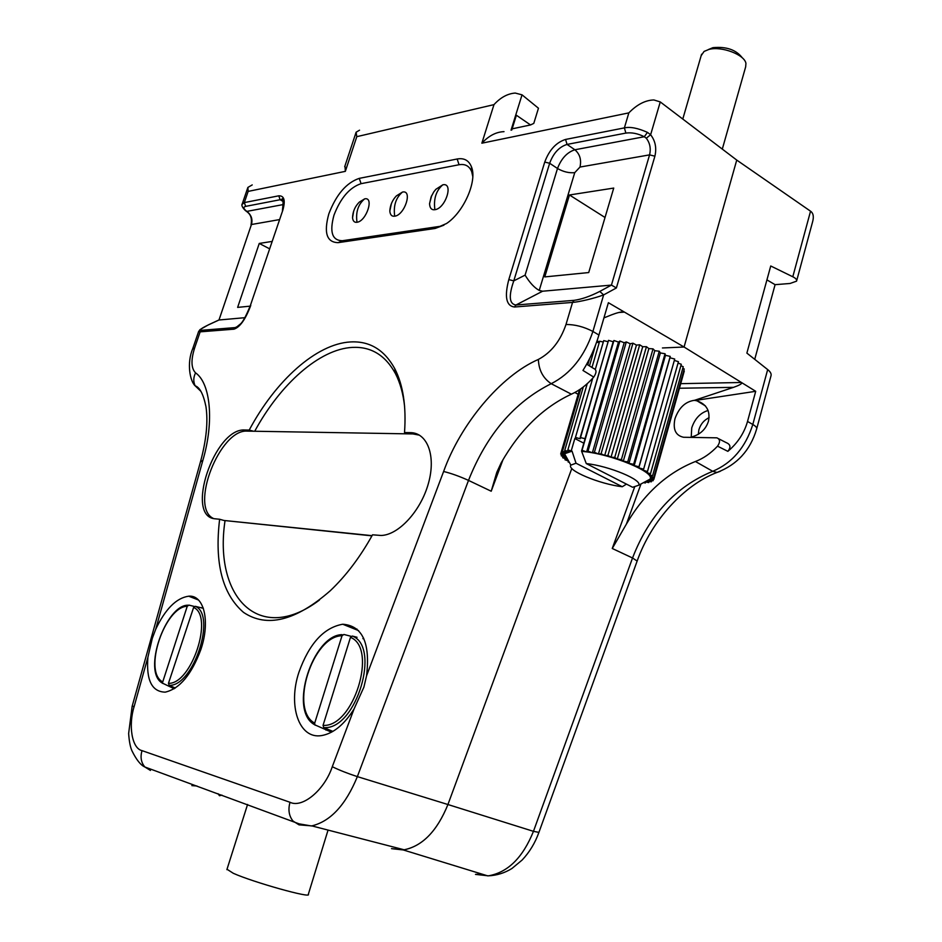 <?xml version="1.0" encoding="UTF-8"?>
<svg xmlns="http://www.w3.org/2000/svg" width="942" height="942" viewBox="0 0 942 942"><rect width="100%" height="100%" fill="white"/><g stroke="black" fill="none" stroke-linecap="round" stroke-linejoin="round"><path stroke-width="1.41" d="M709.091 417.671C703.98 420.144 700.577 424.183 698.893 429.788L698.293 434.38M679.441 388.245L733.5 387.35L694.607 400.291C685.458 401.504 678.923 407.639 674.978 418.695C672.729 429.364 675.591 435.557 683.562 437.265L716.85 437.83C720.159 439.172 720.383 441.951 717.545 446.178C710.692 453.408 703.309 458.518 695.42 461.498L712.717 471.306C675.779 486.543 649.05 515.439 632.529 557.982L533.455 831.339C522.845 857.632 507.832 872.469 488.415 875.836L475.486 874.388L481.809 874.058M694.607 400.291L697.151 400.903C706.665 404.318 710.433 411.101 708.455 421.227C705.723 429.752 699.612 435.133 690.109 437.394M754.73 359.338L775.089 284.672L790.079 283.471L796.567 281.163C797.038 279.715 795.79 278.255 792.799 276.771L810.544 211.196C813.37 213.175 814.029 216.825 812.51 222.135L796.72 280.586M766.918 279.88L775.089 284.672M756.756 428.563L770.992 375.858C771.592 373.927 770.485 371.843 767.671 369.582L752.811 424.465C745.487 447.474 732.122 463.087 712.717 471.306L717.003 472.448L720.194 471.341M660.26 101.924L653.878 99.958C645.341 100.193 637.004 104.503 628.844 112.875L624.381 127.888C630.186 126.593 637.875 128.088 647.448 132.375L650.628 134.741L660.26 101.924L736.738 160.081L684.069 347.021L662.438 347.963L684.069 347.021L736.738 160.081L810.544 211.196M767.671 369.582L746.876 353.109L770.733 265.985L792.799 276.771M647.448 132.375L644.293 136.731L646.294 138.227L650.628 134.741C655.361 140.9 656.786 148.047 654.89 156.184L616.386 287.958L603.634 294.905L592.907 331.454C584.523 356.37 570.628 373.786 551.211 383.7L571.37 394.18C579.248 390.683 586.713 384.995 593.743 377.094L582.968 370.453C589.857 359.408 595.179 347.598 598.924 335.034L608.379 302.7L684.069 347.021L755.708 391.307L747.524 421.451C744.215 433.096 737.657 443.07 727.86 451.348L717.545 446.178M503.004 459.625L491.206 491.229L468.504 480.396L357.359 776.62L447.933 804.527C437.265 830.785 422.711 845.881 404.271 849.814L391.531 848.648L403.247 849.943C422.075 846.528 436.97 831.397 447.933 804.527L571.818 468.468L447.933 804.527L533.455 831.339L538.918 832.375L637.145 561.067L632.529 557.982L612.253 548.48L626.406 524.082C644.128 493.667 667.124 472.813 695.42 461.498M718.746 438.807L726.282 442.658C730.533 444.412 731.063 447.309 727.86 451.348M755.708 391.307L694.949 400.503M733.5 387.35C738.634 385.572 741.448 384.089 741.931 382.899M352.532 217.826C352.755 211.644 355.004 206.428 359.267 202.153L364.648 198.868C374.457 196.584 366.438 221.229 357.006 222.265C354.451 222.642 352.967 221.158 352.532 217.826L353.686 211.079M389.811 211.032C390.188 205.12 392.378 200.069 396.394 195.889L402.481 192.062C412.914 189.648 404.766 215.07 394.698 216.189C391.801 216.589 390.165 214.87 389.811 211.032L391.389 203.637M429.564 203.649L431.083 196.972L433.744 191.944L435.852 189.318L442.799 184.82C453.914 182.253 445.625 208.5 434.886 209.713C431.542 210.137 429.764 208.123 429.564 203.649L431.672 195.583M132.08 706.535L134.235 706.217L147.906 657.233L152.298 638.358L155.689 629.327L202.86 460.379C214.376 421.451 210.49 383.053 195.559 372.867C191.155 368.346 190.837 360.091 194.594 348.081L192.604 349.093M147.906 657.233C146.092 680.183 151.862 691.817 165.227 692.146C179.675 688.779 191.544 674.578 200.858 649.544C210.549 621.167 203.955 594.673 188.683 596.192C176.331 597.97 165.333 609.027 155.689 629.327M616.386 287.958L611.44 285.096L599.783 291.431L603.634 294.905C594.437 298.355 579.024 301.982 572.548 302.417L565.989 324.495C560.372 340.969 551.176 352.614 538.377 359.432C500.532 375.905 460.497 424.159 443.611 471.483L366.556 675.826C370.43 642.927 362.482 625.723 342.735 624.228C323.824 627.607 309.235 643.586 298.955 672.152C287.722 705.499 298.861 739.541 321.634 735.572C333.397 733.5 344.207 724.633 354.062 708.961L332.279 766.717C324.519 790.126 302.288 808.483 290.018 802.278C287.946 809.743 288.959 816.008 293.033 821.059L299.038 824.862L311.826 825.887C330.56 821.342 345.738 804.927 357.359 776.62C347.775 773.5 339.414 770.203 332.279 766.717M366.556 675.826L363.895 687.142L354.062 708.961M363.694 638.311L362.882 638.664M249.218 430.07L244.79 429.999C214.54 427.644 184.408 517.24 215.341 518.818L219.627 519.254C214.399 563.081 222.383 594.131 243.554 612.406C266.869 628.067 295.764 620.849 330.23 590.775C345.997 575.845 360.103 557.181 372.537 534.809L381.086 535.468C398.548 535.138 420.886 510.882 428.433 483.34C436.217 455.798 427.35 432.613 410.288 432.637L404.518 432.543C406.367 406.238 403.129 384.972 394.804 368.734C384.407 349.812 369.629 340.874 350.459 341.946C316.253 343.806 275.476 380.803 249.218 430.07L253.492 431.224L247.299 431.13C219.91 428.751 189.212 507.326 213.398 518.465M404.601 406.379C403.164 393.579 400.115 382.664 395.463 373.633C385.372 355.205 371.018 346.468 352.402 347.398C319.515 349.035 280.269 384.112 254.717 431.248M328.84 213.81C323.601 232.804 326.709 242.412 338.154 242.647L435.169 228.447L446.484 223.537C463.711 212.28 477.5 180.911 471.447 166.805C468.833 160.387 464.088 157.773 457.176 158.998L359.255 178.368C346.409 182.713 336.27 194.523 328.84 213.81M359.255 178.368L361.069 183.666C349.635 187.47 340.615 197.961 333.998 215.117C329.37 232.015 332.149 240.54 342.358 240.728L338.154 242.647M605.023 217.484L569.463 194.982L544.77 276.913L588.715 272.556L613.737 188.07L569.463 194.982M525.094 275.135L557.499 168.488L549.657 163.26L513.779 280.869L525.094 275.135C529.651 282.635 534.361 287.734 539.236 290.43L542.592 291.219L611.44 285.096L649.568 154.877L579.989 167.052C581.567 159.822 579.86 154.064 574.879 149.766L644.293 136.731C637.805 133.493 631.67 132.28 625.877 133.081L624.381 127.888L565.565 139.44C556.18 142.419 549.233 149.955 544.735 162.071L508.798 279.609C504.323 296.812 506.207 305.95 514.462 307.01L572.548 302.417L574.09 300.345L515.969 305.008C509.233 304.066 508.503 296.024 513.779 280.869L508.798 279.609M578.153 394.321L574.844 392.496M311.378 825.957L299.097 823.85L144.88 767L150.437 770.438L144.974 767.047M269.471 248.747L259.25 243.436L271.92 241.458M250.136 306.15L237.631 307.386L259.25 243.436M208.229 324.966L218.98 319.997L244.885 317.69M625.877 133.081L567.049 144.42L574.879 149.766C567.131 152.251 561.338 158.492 557.499 168.488C563.316 171.821 569.062 173.198 574.75 172.645L579.989 167.052M491.206 491.229L496.787 472.354L501.203 462.781C519.76 430.2 543.145 407.333 571.37 394.18M218.002 793.682L219.486 795.731L221.935 795.119M218.98 319.997L251.443 224.514L218.991 319.997M194.594 348.081L200.151 331.843L198.621 331.466M242.129 204.379L244.319 202.589L248.146 191.403L247.887 187.423L252.22 184.915M279.268 219.639L251.443 224.514C252.703 219.863 251.62 215.871 248.205 212.515L247.616 212.28M208.653 324.766C201.247 328.346 198.856 330.195 201.47 330.301L235.194 327.592L238.302 326.12M248.205 212.515L246.839 211.397L283.672 204.485M504.017 131.656C496.175 131.904 488.792 135.754 481.857 143.196L628.844 112.875M511.789 130.008L516.381 115.242L530.534 124.945L533.784 123.39L538.459 108.224L522.033 94.836L515.239 93.058C507.632 93.611 500.543 97.473 493.973 104.633L481.857 143.196M248.146 191.403L345.337 171.35L344.996 165.827M603.94 317.89L611.747 314.769C617.069 312.732 621.096 311.755 623.851 311.861M593.743 377.094C596.804 372.526 596.722 369.629 593.519 368.404L586.678 364.201M443.611 471.483C451.183 473.343 459.484 476.311 468.504 480.396C486.802 434.344 514.367 402.104 551.211 383.7C543.051 378.213 538.777 370.124 538.377 359.432M191.862 785.616L196.925 785.993M197.902 387.692L200.764 391.189M245.886 210.914L246.839 211.397C243.413 208.794 243.024 207.122 245.674 206.369L244.319 202.589L278.773 195.818C284.201 195.63 285.567 200.363 282.883 209.995L250.348 305.561L282.883 209.995M250.313 305.644L250.348 305.561C246.18 315.747 242.918 321.846 240.575 323.86L233.957 329.17C239.951 327.239 245.556 319.303 250.784 305.385M511.035 130.173L522.033 94.836M512.154 128.842L530.534 124.945M345.337 171.35L356.794 136.672L356.111 132.221L359.538 130.196M404.518 432.543L404.907 433.803L253.492 431.224M419.473 435.169L412.973 433.932L404.907 433.803M219.627 519.254L223.949 520.467L372.078 535.657M371.96 535.857L223.949 520.467M225.02 520.773C213.587 596.71 258.897 645.729 319.409 600.089M361.069 183.666L459.048 164.744L457.176 158.998M435.169 228.447L443.941 225.162M472.778 176.543L471.718 171.75C469.399 166.028 465.183 163.696 459.048 164.744M439.537 226.41L342.358 240.728M328.052 830.09L308.317 894.347C312.273 898.786 253.304 882.301 233.298 873.293L227.01 869.254M708.302 49.585L712.941 47.665C726.376 46.37 736.197 49.808 742.414 57.957M722.302 149.107L745.664 66.847L745.934 63.397C744.651 54.683 721.607 45.934 708.985 49.408L704.086 51.421L701.178 55.649M645.623 481.951L645.329 483.01L644.552 482.08M649.062 481.444L648.744 482.575L646.989 481.103L651.334 481.821L648.979 480.243L653.053 480.75L650.133 479.113L653.842 479.384L684.269 371.042L653.842 479.384L650.404 477.712L653.677 477.747L684.233 368.993L653.677 477.747L649.792 476.075L652.547 475.863L683.233 366.709L652.547 475.863L648.296 474.238L650.475 473.779L681.29 364.26L650.463 473.779L645.929 472.225L647.484 471.53L642.75 470.082L643.633 469.175L674.719 359.032L643.621 469.163L638.806 467.868L638.982 466.737L670.233 356.37L638.982 466.737L634.19 465.607L633.648 464.3L665.04 353.745L633.648 464.3L628.973 463.358L627.749 461.898L623.298 461.18L621.402 459.59L653.03 348.858L621.402 459.59L617.269 459.119L614.761 457.435L611.028 457.2L607.92 455.469L639.712 344.796L607.92 455.469L604.693 455.492L601.09 453.738L632.942 343.194L601.09 453.738L598.441 454.02L594.402 452.29L626.312 341.934L594.402 452.29L592.365 452.808L588.008 451.136L586.63 451.889L582.038 450.323L613.948 340.498L581.532 451.03L586.277 463.582C609.156 465.96 643.445 480.349 638.476 485.318L649.862 479.243C656.692 472.719 611.028 453.726 582.309 451.43M651.687 480.585L651.334 481.821M653.442 479.36L653.053 480.75M647.484 471.53L678.44 361.681L647.472 471.53M627.761 461.91L659.259 351.225L627.749 461.898M614.761 457.435L646.447 346.691L614.737 457.435M588.02 451.147L619.93 341.028L588.008 451.136M592.718 378.237L575.444 437.453L580.19 438.737L608.52 340.356L580.201 437.535L585.112 438.701L581.532 451.03M583.804 443.187L574.832 438.513L576.115 438.819L575.444 437.453L592.73 378.225M595.297 369.429L603.716 340.604L595.297 369.417M576.009 463.217L622.273 486.731C599.583 484.129 566.389 470.282 570.876 465.113L576.009 463.217L572.041 451.147L567.861 449.946L587.243 383.677L567.861 449.946L569.215 451.418L564.705 450.512L566.684 452.089L562.421 451.406L580.743 388.858L562.421 451.406L564.988 453.055L561.079 452.596L579.507 389.705L561.079 452.596L564.164 454.279L560.678 454.068L561.102 452.607M591.976 367.462L599.654 341.216L591.976 367.451M564.705 450.512L583.298 386.974L564.694 450.512M595.568 345.007L589.457 365.908L595.603 344.925M589.574 358.702L587.773 364.872L589.586 358.678M586.937 364.354L587.325 363.011L586.937 364.354M560.678 454.068L564.211 455.763L561.208 455.787L565.118 457.447L562.657 457.706L562.998 456.54M561.208 455.775L561.573 454.503M562.657 457.706L566.872 459.307L564.988 459.79L568.591 461.015M564.988 459.778L565.294 458.707M565.553 457.836L565.989 456.352M572.041 451.147L564.552 453.773C563.61 455.481 564.823 457.659 568.203 460.332M626.465 484.106L622.273 486.731M568.144 461.992L569.345 462.357M586.277 463.582L632.624 487.261L638.476 485.318M646.118 481.244L649.862 479.243M643.574 482.598L645.317 483.01M645.023 481.821L648.732 482.575M596.592 342.229L599.218 342.664M599.654 341.216L603.292 342.005M603.716 340.604L608.096 341.734M608.52 340.356L613.171 341.769L613.948 340.498L618.47 342.087L619.918 341.028M619.93 341.028L624.193 342.758L626.3 341.934L630.233 343.771L632.942 343.194L636.451 345.102L639.712 344.796M639.724 344.807L642.715 346.715L646.447 346.691L648.873 348.599L653.006 348.858M653.03 348.858L654.808 350.695L659.247 351.225M659.259 351.225L660.377 352.956L665.028 353.745L665.464 355.346L670.221 356.37L669.962 357.795L674.719 359.032M674.342 360.433L678.44 361.681M678.04 363.117L681.29 364.26M680.878 365.755L683.233 366.709M682.785 368.31L684.222 368.981M574.832 438.513L571.264 450.747M613.171 341.769L584.923 438.972M567.131 458.401L566.896 459.225M565.624 455.704L565.153 457.329M564.705 454.056L564.282 455.504M618.47 342.087L586.63 451.889M624.193 342.758L592.365 452.808M630.233 343.771L598.441 454.02M636.451 345.102L604.693 455.492M642.715 346.715L611.028 457.2M648.873 348.599L617.269 459.119M654.808 350.695L623.298 461.18M660.377 352.956L628.973 463.358M665.464 355.346L634.19 465.607M669.962 357.795L638.806 467.868M357.042 637.275L352.32 636.062C380.957 646.624 356.406 729.026 324.543 727.636L323.742 727.624L323.047 725.375L350.471 637.369L352.32 636.062M331.502 732.181L314.887 724.869C287.958 711.128 312.826 634.72 342.134 634.661M351.178 636.321L343.854 634.461L342.017 635.756L314.699 723.115L314.887 724.869M332.526 731.616L323.801 727.648M326.403 728.825L325.991 730.144M200.552 607.637L203.236 607.99M174.223 688.743L162.354 683.103C141.983 672.07 165.804 604.54 188.106 605.211M194.37 606.471L188.965 605.117L187.258 606.224L162.354 683.103M175.318 688.037L169.171 685.317L168.465 683.339L193.616 607.437L195.324 606.33L203.366 608.344M172.998 687.001L172.692 687.919M708.125 410.465C700.271 412.855 694.807 418.672 691.734 427.903L691.216 437.194M747.524 421.451L752.811 424.465C755.92 426.302 757.18 427.856 756.614 429.105C750.279 450.335 737.08 464.771 717.003 472.448C684.704 484.718 651.687 519.866 637.145 561.067M612.253 548.48L634.614 487.049M741.436 382.487L680.725 383.665M626.406 524.082L640.996 483.976M364.648 198.868C358.125 204.355 355.581 212.15 357.006 222.265M402.481 192.062C395.864 197.702 393.273 205.745 394.698 216.189M442.799 184.82C436.075 190.625 433.438 198.915 434.886 209.713M356.076 629.597L356.994 629.068M598.924 335.034L592.907 331.454C583.922 326.78 574.95 324.448 565.989 324.495M539.236 290.43L574.75 172.645M599.395 342.052L597.098 340.768M618.8 312.497L624.452 312.108M654.89 156.184L649.568 154.877C651.063 148.565 649.968 143.019 646.294 138.227M514.462 307.01L515.969 305.008L542.592 291.219M599.783 291.431C590.081 296.353 581.52 299.32 574.09 300.345M200.458 461.874L202.86 460.379M200.693 391.13L195.159 385.82C199.822 387.327 203.425 394.309 205.98 406.767C208.147 421.757 206.357 439.949 200.599 461.356L132.139 706.323L128.642 733.5C129.172 741.319 130.29 747.1 131.974 750.845C136.402 759.805 140.699 765.198 144.88 767C141.088 762.537 140.134 757.074 142.03 750.633C131.915 748.537 128.124 725.493 134.235 706.217M251.008 224.808L251.043 224.726C252.091 219.298 251.043 215.223 247.887 212.515L246.474 211.349C245.367 210.808 240.422 205.992 242.318 203.708L247.876 187.423M290.018 802.278L142.03 750.633M201.47 330.301L200.151 331.843L233.84 329.182M356.794 136.672L493.973 104.633M283.566 201.753L280.151 199.728L245.674 206.369M565.565 139.44L567.049 144.42C559.195 146.858 553.401 153.134 549.657 163.26L544.735 162.071M283.189 200.446L280.151 199.728L278.773 195.818M282.4 210.349L282.435 210.243C283.566 200.21 283.259 196.69 281.505 199.669L283.318 200.74M235.288 327.58L233.957 329.17M208.323 324.884L199.987 329.629L198.562 331.666L192.721 348.728C186.551 363.282 190.025 381.274 195.159 385.82C193.204 381.687 193.334 377.365 195.559 372.867M247.369 431.13L244.849 429.999M410.288 432.637L412.973 433.932M315.205 725.21L311.084 721.666M342.017 635.756C312.485 635.944 289.076 709.632 314.699 723.115M323.047 725.375C353.603 727.624 378.025 647.978 350.471 637.369M162.542 683.35L160.682 681.69M187.258 606.224C164.709 606.966 143.231 670.892 162.212 681.631M168.465 683.339C191.591 684.375 213.987 616.009 193.616 607.437M195.324 606.33C216.801 614.996 193.334 686.718 169.171 685.317M705.487 405.967L697.151 400.903M538.918 832.375C535.091 842.984 529.51 852.192 522.151 860.022L511.93 868.5C504.724 872.963 496.881 875.412 488.415 875.836M403.247 849.943L487.803 875.895M198.444 599.983L188.683 596.192M358.619 630.622L342.735 624.228M404.271 849.814L311.826 825.887M218.685 320.092L208.523 324.79M624.075 311.932L620.154 312.202M344.701 166.71L356.111 132.221M395.463 373.633L394.804 368.734M247.299 431.13L244.79 429.999M471.718 171.75L471.447 166.805M226.881 869.654L247.569 804.468M701.578 54.236L682.785 119.057M570.876 465.113L564.552 453.773M323.742 727.624L332.903 731.392"/></g></svg>
